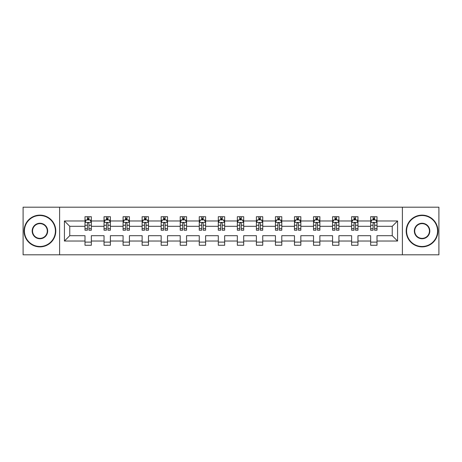 <?xml version="1.0" encoding="UTF-8"?>
<svg xmlns="http://www.w3.org/2000/svg" width="462" height="462" viewBox="0 0 462 462"><rect width="100%" height="100%" fill="white"/><g stroke="black" fill="none" stroke-linecap="round" stroke-linejoin="round"><path stroke-width="0.69" d="M402.396 254.805L438.9 254.805L438.9 207.195L402.396 207.195L402.396 254.805L59.604 254.805L59.604 207.195L23.1 207.195L23.1 254.805L59.604 254.805M377.004 241.031L377.004 235.695L392.244 235.695L397.574 241.031L377.004 241.031L377.004 245.282L370.657 245.282L370.657 241.031L357.963 241.031L357.963 245.282L351.611 245.282L351.611 241.031L338.917 241.031L338.917 245.282L332.571 245.282L332.571 241.031L319.871 241.031L319.871 245.282L313.525 245.282L313.525 241.031L300.831 241.031L300.831 245.282L294.479 245.282L294.479 241.031L281.785 241.031L281.785 245.282L275.439 245.282L275.439 241.031L262.739 241.031L262.739 245.282L256.393 245.282L256.393 241.031L243.693 241.031L243.693 245.282L237.347 245.282L237.347 241.031L224.653 241.031L224.653 245.282L218.307 245.282L218.307 241.031L205.607 241.031L205.607 245.282L199.261 245.282L199.261 241.031L186.561 241.031L186.561 245.282L180.215 245.282L180.215 241.031L167.521 241.031L167.521 245.282L161.169 245.282L161.169 241.031L148.475 241.031L148.475 245.282L142.129 245.282L142.129 241.031L129.429 241.031L129.429 245.282L123.083 245.282L123.083 241.031L110.389 241.031L110.389 245.282L104.037 245.282L104.037 241.031L91.343 241.031L91.343 245.282L84.996 245.282L84.996 241.031L64.426 241.031L64.426 220.969L84.996 220.969L84.996 216.718L91.343 216.718L91.343 220.969L104.037 220.969L104.037 216.718L110.389 216.718L110.389 220.969L123.083 220.969L123.083 216.718L129.429 216.718L129.429 220.969L142.129 220.969L142.129 216.718L148.475 216.718L148.475 220.969L161.169 220.969L161.169 216.718L167.521 216.718L167.521 220.969L180.215 220.969L180.215 216.718L186.561 216.718L186.561 220.969L199.261 220.969L199.261 216.718L205.607 216.718L205.607 220.969L218.307 220.969L218.307 216.718L224.653 216.718L224.653 220.969L237.347 220.969L237.347 216.718L243.693 216.718L243.693 220.969L256.393 220.969L256.393 216.718L262.739 216.718L262.739 220.969L275.439 220.969L275.439 216.718L281.785 216.718L281.785 220.969L294.479 220.969L294.479 216.718L300.831 216.718L300.831 220.969L313.525 220.969L313.525 216.718L319.871 216.718L319.871 220.969L332.571 220.969L332.571 216.718L338.917 216.718L338.917 220.969L351.611 220.969L351.611 216.718L357.963 216.718L357.963 220.969L370.657 220.969L370.657 216.718L377.004 216.718L377.004 220.969L397.574 220.969L397.574 241.031M402.396 207.195L59.604 207.195M370.657 220.969L370.657 226.305L357.963 226.305L357.963 220.969M357.963 241.031L357.963 235.695L370.657 235.695L370.657 241.031M351.611 220.969L351.611 226.305L338.917 226.305L338.917 220.969M338.917 241.031L338.917 235.695L351.611 235.695L351.611 241.031M332.571 220.969L332.571 226.305L319.871 226.305L319.871 220.969M319.871 241.031L319.871 235.695L332.571 235.695L332.571 241.031M313.525 220.969L313.525 226.305L300.831 226.305L300.831 220.969M300.831 241.031L300.831 235.695L313.525 235.695L313.525 241.031M294.479 220.969L294.479 226.305L281.785 226.305L281.785 220.969M281.785 241.031L281.785 235.695L294.479 235.695L294.479 241.031M275.439 220.969L275.439 226.305L262.739 226.305L262.739 220.969M262.739 241.031L262.739 235.695L275.439 235.695L275.439 241.031M256.393 220.969L256.393 226.305L243.693 226.305L243.693 220.969M243.693 241.031L243.693 235.695L256.393 235.695L256.393 241.031M237.347 220.969L237.347 226.305L224.653 226.305L224.653 220.969M224.653 241.031L224.653 235.695L237.347 235.695L237.347 241.031M218.307 220.969L218.307 226.305L205.607 226.305L205.607 220.969M205.607 241.031L205.607 235.695L218.307 235.695L218.307 241.031M199.261 220.969L199.261 226.305L186.561 226.305L186.561 220.969M186.561 241.031L186.561 235.695L199.261 235.695L199.261 241.031M180.215 220.969L180.215 226.305L167.521 226.305L167.521 220.969M167.521 241.031L167.521 235.695L180.215 235.695L180.215 241.031M161.169 220.969L161.169 226.305L148.475 226.305L148.475 220.969M148.475 241.031L148.475 235.695L161.169 235.695L161.169 241.031M142.129 220.969L142.129 226.305L129.429 226.305L129.429 220.969M129.429 241.031L129.429 235.695L142.129 235.695L142.129 241.031M123.083 220.969L123.083 226.305L110.389 226.305L110.389 220.969M110.389 241.031L110.389 235.695L123.083 235.695L123.083 241.031M104.037 220.969L104.037 226.305L91.343 226.305L91.343 220.969M91.343 241.031L91.343 235.695L104.037 235.695L104.037 241.031M84.996 220.969L84.996 226.305L69.756 226.305L69.756 235.695L84.996 235.695L84.996 241.031M64.426 220.969L69.756 226.305M392.244 235.695L392.244 226.305L377.004 226.305L377.004 220.969M373.071 219.889L374.595 219.889M354.025 219.889L355.549 219.889M334.979 219.889L336.503 219.889M315.939 219.889L317.463 219.889M296.893 219.889L298.417 219.889M277.847 219.889L279.371 219.889M258.807 219.889L260.325 219.889M239.761 219.889L241.285 219.889M220.715 219.889L222.239 219.889M201.675 219.889L203.193 219.889M182.629 219.889L184.153 219.889M163.583 219.889L165.107 219.889M144.537 219.889L146.061 219.889M125.497 219.889L127.021 219.889M106.451 219.889L107.975 219.889M87.405 219.889L88.929 219.889M84.996 242.111L91.343 242.111M104.037 242.111L110.389 242.111M123.083 242.111L129.429 242.111M142.129 242.111L148.475 242.111M161.169 242.111L167.521 242.111M180.215 242.111L186.561 242.111M199.261 242.111L205.607 242.111M218.307 242.111L224.653 242.111M237.347 242.111L243.693 242.111M256.393 242.111L262.739 242.111M275.439 242.111L281.785 242.111M294.479 242.111L300.831 242.111M313.525 242.111L319.871 242.111M332.571 242.111L338.917 242.111M351.611 242.111L357.963 242.111M370.657 242.111L377.004 242.111M69.756 235.695L64.426 241.031M397.574 220.969L392.244 226.305M88.929 218.37L87.405 218.37M86.186 220.108L84.996 220.108L84.996 216.718L87.405 216.718L87.405 219.952M84.996 228.644L84.996 230.238L87.405 230.238L87.405 228.644L84.996 228.644L84.996 226.305M91.343 226.305L91.343 230.238L88.929 230.238L88.929 223.446C88.421 222.47 87.913 222.47 87.405 223.446L87.405 228.644M90.148 220.108L91.343 220.108L91.343 216.718L88.929 216.718L88.929 219.952M91.343 222.493L90.073 219.952L86.261 219.952L84.996 222.493M39.923 215.511A15.489 15.489 0 0 0 24.434 231A15.489 15.489 0 0 0 39.923 246.489A15.489 15.489 0 0 0 55.411 231A15.489 15.489 0 0 0 39.923 215.511M39.923 246.87A15.87 15.87 0 0 1 24.053 231A15.87 15.87 0 0 1 39.923 215.13A15.87 15.87 0 0 1 55.792 231A15.87 15.87 0 0 1 39.923 246.87M39.923 223.256A7.744 7.744 0 0 1 47.667 231A7.744 7.744 0 0 1 39.923 238.744A7.744 7.744 0 0 1 32.178 231A7.744 7.744 0 0 1 39.923 223.256M39.923 238.363A7.363 7.363 0 0 0 47.286 231A7.363 7.363 0 0 0 39.923 223.637A7.363 7.363 0 0 0 32.559 231A7.363 7.363 0 0 0 39.923 238.363M422.077 215.511A15.489 15.489 0 0 0 406.589 231A15.489 15.489 0 0 0 422.077 246.489A15.489 15.489 0 0 0 437.566 231A15.489 15.489 0 0 0 422.077 215.511M422.077 246.87A15.87 15.87 0 0 1 406.208 231A15.87 15.87 0 0 1 422.077 215.13A15.87 15.87 0 0 1 437.947 231A15.87 15.87 0 0 1 422.077 246.87M422.077 223.256A7.744 7.744 0 0 1 429.822 231A7.744 7.744 0 0 1 422.077 238.744A7.744 7.744 0 0 1 414.333 231A7.744 7.744 0 0 1 422.077 223.256M422.077 238.363A7.363 7.363 0 0 0 429.441 231A7.363 7.363 0 0 0 422.077 223.637A7.363 7.363 0 0 0 414.714 231A7.363 7.363 0 0 0 422.077 238.363M107.975 218.37L106.451 218.37M105.232 220.108L104.037 220.108L104.037 216.718L106.451 216.718L106.451 219.952M104.037 228.644L104.037 230.238L106.451 230.238L106.451 228.644L104.037 228.644L104.037 226.305M110.389 226.305L110.389 230.238L107.975 230.238L107.975 223.446C107.467 222.47 106.959 222.47 106.451 223.446L106.451 228.644M109.194 220.108L110.389 220.108L110.389 216.718L107.975 216.718L107.975 219.952M110.389 222.493L109.119 219.952L105.307 219.952L104.037 222.493M127.021 218.37L125.497 218.37M124.278 220.108L123.083 220.108L123.083 216.718L125.497 216.718L125.497 219.952M123.083 228.644L123.083 230.238L125.497 230.238L125.497 228.644L123.083 228.644L123.083 226.305M129.429 226.305L129.429 230.238L127.021 230.238L127.021 223.446C126.513 222.47 126.005 222.47 125.497 223.446L125.497 228.644M128.24 220.108L129.429 220.108L129.429 216.718L127.021 216.718L127.021 219.952M129.429 222.493L128.159 219.952L124.353 219.952L123.083 222.493M146.061 218.37L144.537 218.37M143.318 220.108L142.129 220.108L142.129 216.718L144.537 216.718L144.537 219.952M142.129 228.644L142.129 230.238L144.537 230.238L144.537 228.644L142.129 228.644L142.129 226.305M148.475 226.305L148.475 230.238L146.061 230.238L146.061 223.446C145.553 222.47 145.045 222.47 144.537 223.446L144.537 228.644M147.28 220.108L148.475 220.108L148.475 216.718L146.061 216.718L146.061 219.952M148.475 222.493L147.205 219.952L143.399 219.952L142.129 222.493M165.107 218.37L163.583 218.37M162.364 220.108L161.169 220.108L161.169 216.718L163.583 216.718L163.583 219.952M161.169 228.644L161.169 230.238L163.583 230.238L163.583 228.644L161.169 228.644L161.169 226.305M167.521 226.305L167.521 230.238L165.107 230.238L165.107 223.446C164.599 222.47 164.091 222.47 163.583 223.446L163.583 228.644M166.326 220.108L167.521 220.108L167.521 216.718L165.107 216.718L165.107 219.952M167.521 222.493L166.251 219.952L162.439 219.952L161.169 222.493M184.153 218.37L182.629 218.37M181.41 220.108L180.215 220.108L180.215 216.718L182.629 216.718L182.629 219.952M180.215 228.644L180.215 230.238L182.629 230.238L182.629 228.644L180.215 228.644L180.215 226.305M186.561 226.305L186.561 230.238L184.153 230.238L184.153 223.446C183.645 222.47 183.137 222.47 182.629 223.446L182.629 228.644M185.372 220.108L186.561 220.108L186.561 216.718L184.153 216.718L184.153 219.952M186.561 222.493L185.291 219.952L181.485 219.952L180.215 222.493M203.193 218.37L201.675 218.37M200.45 220.108L199.261 220.108L199.261 216.718L201.675 216.718L201.675 219.952M199.261 228.644L199.261 230.238L201.675 230.238L201.675 228.644L199.261 228.644L199.261 226.305M205.607 226.305L205.607 230.238L203.193 230.238L203.193 223.446C202.691 222.47 202.183 222.47 201.675 223.446L201.675 228.644M204.412 220.108L205.607 220.108L205.607 216.718L203.193 216.718L203.193 219.952M205.607 222.493L204.337 219.952L200.531 219.952L199.261 222.493M222.239 218.37L220.715 218.37M219.496 220.108L218.307 220.108L218.307 216.718L220.715 216.718L220.715 219.952M218.307 228.644L218.307 230.238L220.715 230.238L220.715 228.644L218.307 228.644L218.307 226.305M224.653 226.305L224.653 230.238L222.239 230.238L222.239 223.446C221.731 222.47 221.223 222.47 220.715 223.446L220.715 228.644M223.458 220.108L224.653 220.108L224.653 216.718L222.239 216.718L222.239 219.952M224.653 222.493L223.383 219.952L219.571 219.952L218.307 222.493M241.285 218.37L239.761 218.37M238.542 220.108L237.347 220.108L237.347 216.718L239.761 216.718L239.761 219.952M237.347 228.644L237.347 230.238L239.761 230.238L239.761 228.644L237.347 228.644L237.347 226.305M243.693 226.305L243.693 230.238L241.285 230.238L241.285 223.446C240.777 222.47 240.269 222.47 239.761 223.446L239.761 228.644M242.504 220.108L243.693 220.108L243.693 216.718L241.285 216.718L241.285 219.952M243.693 222.493L242.429 219.952L238.617 219.952L237.347 222.493M260.325 218.37L258.807 218.37M257.588 220.108L256.393 220.108L256.393 216.718L258.807 216.718L258.807 219.952M256.393 228.644L256.393 230.238L258.807 230.238L258.807 228.644L256.393 228.644L256.393 226.305M262.739 226.305L262.739 230.238L260.325 230.238L260.325 223.446C259.823 222.47 259.315 222.47 258.807 223.446L258.807 228.644M261.55 220.108L262.739 220.108L262.739 216.718L260.325 216.718L260.325 219.952M262.739 222.493L261.469 219.952L257.663 219.952L256.393 222.493M279.371 218.37L277.847 218.37M276.628 220.108L275.439 220.108L275.439 216.718L277.847 216.718L277.847 219.952M275.439 228.644L275.439 230.238L277.847 230.238L277.847 228.644L275.439 228.644L275.439 226.305M281.785 226.305L281.785 230.238L279.371 230.238L279.371 223.446C278.863 222.47 278.355 222.47 277.847 223.446L277.847 228.644M280.59 220.108L281.785 220.108L281.785 216.718L279.371 216.718L279.371 219.952M281.785 222.493L280.515 219.952L276.709 219.952L275.439 222.493M298.417 218.37L296.893 218.37M295.674 220.108L294.479 220.108L294.479 216.718L296.893 216.718L296.893 219.952M294.479 228.644L294.479 230.238L296.893 230.238L296.893 228.644L294.479 228.644L294.479 226.305M300.831 226.305L300.831 230.238L298.417 230.238L298.417 223.446C297.909 222.47 297.401 222.47 296.893 223.446L296.893 228.644M299.636 220.108L300.831 220.108L300.831 216.718L298.417 216.718L298.417 219.952M300.831 222.493L299.561 219.952L295.749 219.952L294.479 222.493M317.463 218.37L315.939 218.37M314.72 220.108L313.525 220.108L313.525 216.718L315.939 216.718L315.939 219.952M313.525 228.644L313.525 230.238L315.939 230.238L315.939 228.644L313.525 228.644L313.525 226.305M319.871 226.305L319.871 230.238L317.463 230.238L317.463 223.446C316.955 222.47 316.447 222.47 315.939 223.446L315.939 228.644M318.682 220.108L319.871 220.108L319.871 216.718L317.463 216.718L317.463 219.952M319.871 222.493L318.601 219.952L314.795 219.952L313.525 222.493M336.503 218.37L334.979 218.37M333.76 220.108L332.571 220.108L332.571 216.718L334.979 216.718L334.979 219.952M332.571 228.644L332.571 230.238L334.979 230.238L334.979 228.644L332.571 228.644L332.571 226.305M338.917 226.305L338.917 230.238L336.503 230.238L336.503 223.446C335.995 222.47 335.493 222.47 334.979 223.446L334.979 228.644M337.722 220.108L338.917 220.108L338.917 216.718L336.503 216.718L336.503 219.952M338.917 222.493L337.647 219.952L333.841 219.952L332.571 222.493M355.549 218.37L354.025 218.37M352.806 220.108L351.611 220.108L351.611 216.718L354.025 216.718L354.025 219.952M351.611 228.644L351.611 230.238L354.025 230.238L354.025 228.644L351.611 228.644L351.611 226.305M357.963 226.305L357.963 230.238L355.549 230.238L355.549 223.446C355.041 222.47 354.533 222.47 354.025 223.446L354.025 228.644M356.768 220.108L357.963 220.108L357.963 216.718L355.549 216.718L355.549 219.952M357.963 222.493L356.693 219.952L352.881 219.952L351.611 222.493M374.595 218.37L373.071 218.37M371.852 220.108L370.657 220.108L370.657 216.718L373.071 216.718L373.071 219.952M370.657 228.644L370.657 230.238L373.071 230.238L373.071 228.644L370.657 228.644L370.657 226.305M377.004 226.305L377.004 230.238L374.595 230.238L374.595 223.446C374.087 222.47 373.579 222.47 373.071 223.446L373.071 228.644M375.814 220.108L377.004 220.108L377.004 216.718L374.595 216.718L374.595 219.952M377.004 222.493L375.739 219.952L371.927 219.952L370.657 222.493M91.309 222.43L85.025 222.43M91.343 228.644L88.929 228.644M87.405 225.242L84.996 225.242M91.343 225.242L88.929 225.242M88.929 219.173L87.405 219.173M110.354 222.43L104.071 222.43M110.389 228.644L107.975 228.644M106.451 225.242L104.037 225.242M110.389 225.242L107.975 225.242M107.975 219.173L106.451 219.173M129.4 222.43L123.111 222.43M129.429 228.644L127.021 228.644M125.497 225.242L123.083 225.242M129.429 225.242L127.021 225.242M127.021 219.173L125.497 219.173M148.441 222.43L142.157 222.43M148.475 228.644L146.061 228.644M144.537 225.242L142.129 225.242M148.475 225.242L146.061 225.242M146.061 219.173L144.537 219.173M167.487 222.43L161.203 222.43M167.521 228.644L165.107 228.644M163.583 225.242L161.169 225.242M167.521 225.242L165.107 225.242M165.107 219.173L163.583 219.173M186.532 222.43L180.249 222.43M186.561 228.644L184.153 228.644M182.629 225.242L180.215 225.242M186.561 225.242L184.153 225.242M184.153 219.173L182.629 219.173M205.578 222.43L199.289 222.43M205.607 228.644L203.193 228.644M201.675 225.242L199.261 225.242M205.607 225.242L203.193 225.242M203.193 219.173L201.675 219.173M224.619 222.43L218.335 222.43M224.653 228.644L222.239 228.644M220.715 225.242L218.307 225.242M224.653 225.242L222.239 225.242M222.239 219.173L220.715 219.173M243.665 222.43L237.381 222.43M243.693 228.644L241.285 228.644M239.761 225.242L237.347 225.242M243.693 225.242L241.285 225.242M241.285 219.173L239.761 219.173M262.711 222.43L256.422 222.43M262.739 228.644L260.325 228.644M258.807 225.242L256.393 225.242M262.739 225.242L260.325 225.242M260.325 219.173L258.807 219.173M281.751 222.43L275.468 222.43M281.785 228.644L279.371 228.644M277.847 225.242L275.439 225.242M281.785 225.242L279.371 225.242M279.371 219.173L277.847 219.173M300.797 222.43L294.513 222.43M300.831 228.644L298.417 228.644M296.893 225.242L294.479 225.242M300.831 225.242L298.417 225.242M298.417 219.173L296.893 219.173M319.843 222.43L313.559 222.43M319.871 228.644L317.463 228.644M315.939 225.242L313.525 225.242M319.871 225.242L317.463 225.242M317.463 219.173L315.939 219.173M338.889 222.43L332.6 222.43M338.917 228.644L336.503 228.644M334.979 225.242L332.571 225.242M338.917 225.242L336.503 225.242M336.503 219.173L334.979 219.173M357.929 222.43L351.646 222.43M357.963 228.644L355.549 228.644M354.025 225.242L351.611 225.242M357.963 225.242L355.549 225.242M355.549 219.173L354.025 219.173M376.975 222.43L370.691 222.43M377.004 228.644L374.595 228.644M373.071 225.242L370.657 225.242M377.004 225.242L374.595 225.242M374.595 219.173L373.071 219.173"/></g></svg>
